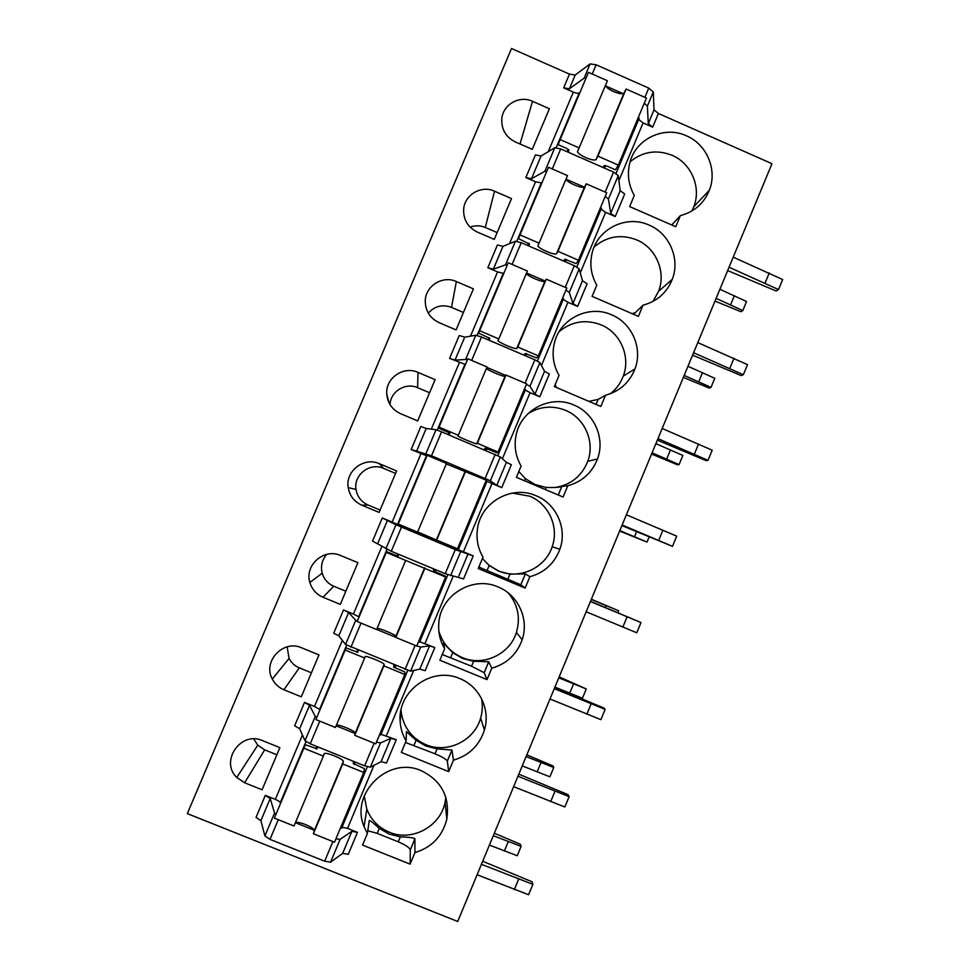 <?xml version="1.0" encoding="UTF-8"?>
<svg xmlns="http://www.w3.org/2000/svg" width="970" height="970" viewBox="0 0 970 970"><rect width="100%" height="100%" fill="white"/><g stroke="black" fill="none" stroke-linecap="round" stroke-linejoin="round"><path stroke-width="1.45" d="M511.529 48.5L569.463 74.12L575.21 74.993L590.099 63.923L596.138 64.784L648.76 88.112L653.307 91.944L654.035 109.865L658.4 113.466L771.974 163.7L457.719 921.5L187.331 813.612L511.529 48.5M579.272 92.865L579.223 92.926C578.253 93.605 576.301 93.338 573.331 92.126L563.679 87.858L569.402 88.767L584.098 78.182L590.099 63.923M653.307 91.944L647.354 106.154L648.287 123.59L652.677 127.155L643.086 122.911L618.909 180.638M541.369 182.869L535.549 181.79L525.849 177.558L535.404 154.909L541.054 156.024L554.779 147.767L560.721 148.907L613.561 172.078L618.254 175.594L608.433 199.044L610.712 213.327L615.247 216.565L605.62 212.357L580.278 272.837M503.963 272.97L477.107 335.426L503.26 273.334L497.574 271.927L487.825 267.72L497.428 244.961L502.969 246.356L515.409 241.251L521.229 242.694L574.313 265.683L579.175 268.86L569.293 292.443L572.943 303.525L577.623 306.435L567.947 302.264L541.442 365.532M437.215 430.098L464.957 364.283L449.595 358.366L459.246 335.487L464.691 337.172L475.821 335.244L481.52 337.002L534.858 359.809L539.878 362.634L529.947 386.351L534.967 394.196L539.793 396.791L530.081 392.656L502.399 458.737M421.004 453.633L392.159 522.09L397.482 524.418L426.448 455.718L411.171 449.498L420.871 426.485L426.206 428.473L436.003 429.746L441.605 431.82L500.362 456.931L490.371 480.768L496.786 485.352L501.769 487.619L492.008 483.521L463.405 551.797L473.202 555.883L463.551 578.932L445.206 573.67L391.298 551.275L372.541 541.102L382.289 517.968L395.978 524.782L385.854 548.802M416.785 645.935L420.689 647.063L429.577 645.85L434.827 647.548L419.755 641.776M376.457 742.123L380.531 742.923L390.837 738.34L396.245 739.71L380.992 734.29M335.911 838.856L340.13 839.317L351.904 831.326L357.457 832.357L347.539 828.368L342.01 827.289M302.446 734.993L275.322 799.377L265.319 795.364L270.206 798.54L274.558 813.03L264.907 835.934L270 839.377L324.671 861.202L330.564 862.16L342.665 853.37L348.266 854.315L357.457 832.357M342.325 640.37L314.474 706.463L304.519 702.413L309.527 705.287L315.25 716.418L305.017 740.716L310.23 743.82L364.647 765.851L370.37 767.161L381.052 761.729L386.496 763.002L396.245 739.71M381.986 546.255L353.419 614.034L343.501 609.948L348.63 612.519L355.723 620.339L345.55 644.492L410.589 671.167L419.828 669.106L425.127 670.719L434.827 647.548M392.159 522.09L382.289 517.968M686.469 135.836C664.183 125.3 635.568 138.843 629.821 162.79C626.984 174.2 628.475 185.088 634.307 195.431L629.651 206.586L675.738 226.725L680.382 215.607C694.241 211.945 703.917 203.47 709.385 190.168C717.545 169.871 706.79 144.348 686.469 135.836M532.506 101.304C519.459 95.06 502.812 104.59 501.805 118.922C501.357 129.459 505.867 137.122 515.337 141.935L532.263 149.344L549.396 108.737L532.506 101.304L520.017 143.984M649.185 225.125C626.547 214.515 597.484 228.726 592.088 253.17C589.493 264.398 591.057 275.056 596.78 285.156L592.088 296.359L638.393 316.365L643.049 305.174C657.054 301.415 666.79 292.807 672.271 279.348C680.346 258.978 669.543 233.552 649.185 225.125M494.53 191.187C481.12 184.821 464.072 195.103 463.624 209.872C463.527 220.069 468.086 227.465 477.276 232.036L494.276 239.396L511.493 198.571L494.53 191.187L485.279 227.441C480.247 225.367 475.203 225.27 470.159 227.174M611.718 314.874C588.644 304.156 558.999 319.203 554.112 344.265C551.833 355.226 553.482 365.581 559.047 375.354L554.331 386.606L600.842 406.466L605.535 395.214C619.684 391.359 629.494 382.592 634.962 368.939C642.94 348.509 632.076 323.204 611.718 314.874M456.361 281.542C442.502 275.019 424.945 286.259 425.26 301.537C425.6 311.297 430.183 318.33 439.01 322.61L456.082 329.909L473.396 288.866L456.361 281.542L451.523 307.381C442.453 304.131 434.718 306.047 428.303 313.14M574.046 405.096C550.402 394.196 520.053 410.358 515.894 436.209C514.027 446.77 515.773 456.712 521.12 466.012L516.38 477.337L563.097 497.04L567.814 485.727C582.158 481.75 592.052 472.814 597.496 458.931C605.316 438.428 594.392 413.317 574.046 405.096M417.985 372.383C403.532 365.605 385.369 378.179 386.763 394.05C387.612 403.193 392.207 409.728 400.549 413.669L417.694 420.919L435.106 379.658L417.985 372.383L417.609 387.685C405.63 382.132 390.401 391.48 390.037 404.635M536.18 495.791C511.736 484.6 480.417 502.363 477.422 529.28C476.124 539.211 477.98 548.511 482.987 557.156L478.234 568.541L525.158 588.087L529.887 576.726C544.485 572.591 554.476 563.424 559.884 549.238C567.45 528.711 556.453 503.879 536.18 495.791M379.403 463.708C364.138 456.579 345.211 471.044 348.218 487.595C349.685 495.84 354.232 501.72 361.871 505.212L379.1 512.403L396.609 470.923L379.403 463.708L383.538 468.364C370.055 462.072 353.347 474.851 356.014 489.462C357.299 496.749 361.313 501.926 368.066 505.018L361.871 505.212M498.119 586.959C472.463 575.271 439.737 595.58 438.743 624.001C438.21 632.876 440.186 641.146 444.66 648.784L439.871 660.23L487.013 679.618L491.766 668.197C506.716 663.868 516.852 654.398 522.151 639.763C529.293 619.248 518.21 594.901 498.119 586.959M340.628 555.507C324.162 547.832 304.277 565.231 309.879 582.473C311.976 589.396 316.353 594.319 322.998 597.241L340.3 604.371L357.894 562.661L340.628 555.507M459.841 678.612C432.05 665.941 397.07 691.101 400.173 721.741C400.646 728.615 402.635 735.005 406.127 740.898L401.313 752.405L448.661 771.635L453.451 760.153C468.995 755.545 479.313 745.542 484.394 730.155C490.735 709.797 479.568 686.323 459.841 678.612M301.634 647.802C283.301 639.254 262.385 661.479 272.303 679.061C274.886 684.02 278.754 687.572 283.919 689.755L301.294 696.824L318.984 654.908L301.634 647.802M421.38 770.762C388.57 755.63 349.77 793.278 364.065 826.622L367.387 833.509L362.55 845.076L410.116 864.137L414.93 852.594C431.808 847.392 442.441 836.249 446.818 819.189C449.959 796.819 441.471 780.68 421.38 770.762M262.433 740.595C240.96 730.652 219.608 761.256 236.765 777.467L244.622 782.766L262.082 789.786L279.869 747.64L262.433 740.595M586.122 77.915L584.098 78.182M605.268 85.784L623.674 93.932M647.354 106.154L644.298 103.147M414.42 840.093L414.42 838.226M616.071 173.4L639.218 118.158L638.199 117.697M638.672 119.443L643.086 122.911M580.157 92.077L556.222 147.598M618.254 175.594L620.194 190.666L624.692 193.988L615.247 216.565M576.859 266.944L601.485 208.174L600.454 207.725M601.073 209.193L605.62 212.357M608.433 199.044L605.219 196.352M566.007 179.147L584.51 187.234M546.825 171.217L544.885 171.278L531.475 178.747L525.849 177.558M542.169 182.287L516.767 241.251L541.321 182.906M579.175 268.86L582.473 280.742L587.117 283.749L577.623 306.435M537.428 361.01L563.558 298.675L562.527 298.226M563.255 299.403L567.947 302.264M569.293 292.443L565.946 290.078M526.54 273.006L545.152 281.045M507.31 265.04L505.455 264.883L493.342 269.199L487.825 267.72M539.878 362.634L544.546 371.304L549.347 373.983L539.793 396.791M497.792 455.597L525.425 389.649L524.394 389.212M525.243 390.086L530.081 392.656M529.947 386.351L526.443 384.302M486.843 367.387L505.722 375.438M467.576 359.373L455.015 360.137L449.595 358.366M465.576 364.15L437.228 430.11M500.362 456.931L506.425 462.338L511.372 464.691L501.769 487.619M408.6 528.553L458.289 549.844L487.098 481.108L486.055 480.671M487.037 481.253L492.008 483.521M490.371 480.768L431.504 455.791L411.171 449.498M426.97 455.803L397.482 524.491L408.394 529.038L408.661 528.408M458.325 549.76L463.405 551.797M473.202 555.883L455.294 549.614L395.978 524.782M358.997 617.199L386.994 549.384L358.633 616.714M353.419 614.034L358.621 616.69M357.263 621.297L355.723 620.339M376.651 629.445L395.845 637.338M447.849 574.737L419.598 642.152L418.543 641.716M343.501 609.948L333.704 633.204L338.797 635.847L345.55 644.492M319.821 710.21L346.605 645.256L319.554 709.494M314.474 706.463L319.554 709.446M316.705 717.606L315.25 716.418M336.129 725.803L355.19 733.538M407.715 670.5L380.701 734.957L379.646 734.532M304.519 702.413L294.662 725.79L299.633 728.737L305.017 740.716M280.439 803.718L306.011 741.662M275.322 799.377C278.329 800.662 279.978 801.766 280.269 802.711L280.269 802.772M275.916 814.448L274.558 813.03M295.389 822.693L314.486 830.344M367.363 766.797L341.598 828.259L340.531 827.834M265.319 795.364L256.019 817.395L260.894 820.644L264.907 835.934M691.901 210.987L693.805 206.743C701.54 187.525 691.343 163.348 672.077 155.309C656.726 149.307 642.734 151.465 630.1 161.796M671.737 224.979L680.382 215.607M652.955 301.427L658.606 291.242C666.269 271.94 656.035 247.859 636.744 239.905C621.079 233.879 606.868 236.243 594.137 247.01M634.222 312.849L633.58 314.28L643.049 305.174M634.162 312.898L632.367 313.759M485.279 227.441L497.149 232.582M610.421 393.711C616.326 389.043 620.606 383.174 623.261 376.105C630.815 356.742 620.521 332.783 601.242 324.914C585.953 319.057 571.973 321.252 559.266 331.485M555.034 384.932L556.925 387.721M596.053 404.417L598.126 399.422L605.535 395.214M598.126 399.422L588.899 401.362M451.523 307.381L463.442 312.486M555.204 487.51C570.93 484.842 581.782 476.112 587.759 461.308C595.168 441.896 584.813 418.118 565.558 410.346C552.548 405.23 540.072 406.297 528.116 413.547M518.829 471.505L525.449 478.743L535.197 484.576L546.159 487.474C554.258 487.704 559.484 487.364 561.812 486.431L558.247 494.991M558.284 495.003L561.86 486.419L567.814 485.727M417.609 387.685L429.577 392.753M488.407 564.855L498.483 570.918C519.059 580.048 545.237 568.214 552.136 546.801C559.29 527.365 548.875 503.866 529.693 496.203L512.415 493.087M482.429 558.502L489.183 565.498L498.968 571.306L509.977 574.155L525.364 573.852L529.887 576.726M478.853 567.05L520.817 584.764L525.4 573.864L520.817 584.764L525.158 588.087M383.538 468.364L395.554 473.396M380.094 510.038L368.066 505.018M438.852 631.191C442.647 643.583 450.456 652.373 462.278 657.575C483.181 666.766 509.796 654.35 516.404 632.464C520.647 617.878 517.98 604.734 508.389 593.058M444.66 648.784L443.496 643.098L452.723 652.689L462.557 658.472L473.615 661.285L488.734 661.722L484.163 672.683L487.013 679.618M484.188 672.731L488.759 661.758L491.766 668.197M442.259 654.532L471.565 666.208L484.163 672.683M326.805 554.355C322.016 559.872 320.476 566.153 322.185 573.209C324.041 579.32 327.896 583.661 333.765 586.244L322.998 597.241M345.841 591.239L333.765 586.244M400.974 710.234C402.792 726.469 411.098 737.94 425.903 744.669C447.328 754.005 474.621 740.644 480.659 717.982C482.49 711.616 482.793 705.19 481.569 698.703M406.127 740.898L406.466 731.586L416.094 740.316L425.963 746.076L437.07 748.852L451.923 750.028L447.328 761.062L448.661 771.635M447.34 761.123L451.935 750.089L453.451 760.153M405.472 742.462L435.009 753.799C442.15 756.83 446.261 759.243 447.328 761.062M287.144 646.857L289.06 658.424C291.327 662.789 294.747 665.941 299.293 667.857L283.919 689.755M311.431 672.816L299.293 667.857M364.223 795.933L366.805 809.162C371.098 819.989 378.615 827.665 389.334 832.212C411.898 841.996 440.598 826.476 445.097 802.202L445.836 797.328M367.387 833.509L369.255 820.511C369.885 820.183 373.232 822.815 379.282 828.392L389.188 834.127L400.343 836.855C408.54 837.098 413.39 837.74 414.917 838.795L410.298 849.878L410.116 864.137M410.298 849.962L414.917 838.88L414.93 852.594M367.788 830.756L377.197 833.363L398.27 841.827C405.424 844.882 409.437 847.562 410.298 849.878M253.716 738.934L257.753 745.178L264.677 749.859L244.622 782.766M276.85 754.781L264.677 749.859M567.171 151.732L568.19 149.307M603.752 167.774L604.71 165.494M604.589 168.149L605.644 165.64M527.716 245.507L528.674 243.215M564.467 261.427L565.377 259.245M565.304 261.779L566.286 259.451M488.043 339.779L488.941 337.645M524.964 355.578L525.837 353.516M525.813 355.941L526.722 353.771M448.14 434.584L448.989 432.596M485.242 450.25L486.067 448.298M486.091 450.613L486.928 448.601M446.515 544.934L446.782 544.303M397.057 555.98L397.882 554.015M434.39 571.463L435.203 569.523M435.227 571.851L436.063 569.875M356.596 652.143L357.493 649.997M394.123 667.457L394.996 665.371M394.935 667.894L395.845 665.723M315.905 748.84L316.875 746.512M353.626 763.972L354.547 761.765M354.414 764.469L355.408 762.105M317.833 746.9L317.069 748.828L305.392 744.742L303.816 748.21L323.374 756.127L324.174 753.932C324.089 751.216 343.344 758.71 343.368 761.389L342.713 763.948L363.75 772.447L364.478 768.64L353.201 763.499L353.686 761.414M295.377 822.73C297.717 820.608 314.62 827.555 314.341 830.526L313.395 833.763L334.504 842.215L363.75 772.447M303.816 748.21L274.364 818.134L293.995 825.991L323.374 756.127M313.395 833.763L342.713 763.948M316.717 748.949L317.614 746.815M358.427 650.373L357.688 652.301L346.157 647.948L345.162 650.033L364.635 658.012L365.072 656.666C364.611 654.871 383.732 662.534 384.132 664.304L383.877 665.893L404.817 674.477L404.963 672.064L393.65 667.081L393.917 664.935M336.372 725.233C338.36 723.935 355.202 730.895 355.275 733.053L354.729 735.321L375.742 743.857L404.817 674.477M345.162 650.033L315.88 719.558L335.426 727.488L364.635 658.012M354.729 735.321L383.877 665.893M357.372 652.325L358.221 650.3M398.694 554.343L398.076 556.307L386.69 551.7L386.29 552.391L445.654 577.053L445.218 576.022L433.893 571.197L433.166 568.675M377.136 628.293C378.785 627.808 395.566 634.78 395.966 636.114L395.833 637.435L416.736 646.044L445.654 577.053M386.29 552.391L357.166 621.528L376.615 629.53L405.666 560.442M395.833 637.435L424.811 568.396M397.797 556.246L398.609 554.307M427.176 455.306L446.467 463.43L417.573 532.118L398.221 524.055L427.176 455.306M446.273 463.89L486.261 480.174L457.5 548.778L436.694 540.096L465.527 471.444M417.67 531.887L436.694 540.096M449.001 434.948L449.91 433.129L438.707 428.207L439.046 427.127L458.301 435.263L457.925 435.857C456.615 436.088 475.433 444.127 476.694 443.872L477.337 443.302L498.046 452.056L496.882 452.772L485.509 448.152L483.666 449.583M439.046 427.127L467.831 358.767L487.037 366.951L458.301 435.263M486.431 368.394C487.158 370.067 503.769 377.075 505.079 376.251L506 375.038L526.637 383.841L498.046 452.056M476.755 443.86L505.188 376.178M477.337 443.302L506 375.038M448.867 434.887L449.68 432.947M488.965 340.179L489.789 338.336L478.731 333.171L479.641 330.734L498.81 338.942L498.083 340.361C496.41 341.476 515.094 349.673 516.719 348.533L517.75 347.054L538.362 355.869L536.628 357.942L525.243 353.468L523.982 355.153M479.641 330.734L508.268 262.761L527.377 271.006L498.81 338.942M526.358 273.419C526.758 275.88 543.321 282.9 544.946 281.3L546.255 279.166L566.795 288.029L538.362 355.869M516.804 348.485L545.091 281.154M517.75 347.054L546.255 279.166M488.759 340.094L489.607 338.069M528.65 245.907L529.462 244.076L518.538 238.656L520.005 234.885L539.09 243.155L538.023 245.398C535.986 247.374 554.549 255.728 556.525 253.728L557.944 251.327L578.459 260.227L576.168 263.622L564.746 259.293L563.643 261.063M520.005 234.885L548.486 167.289L567.499 175.606L539.09 243.155M566.08 178.977C566.14 182.202 582.655 189.235 584.607 186.858L586.292 183.827L606.735 192.763L578.459 260.227M557.944 251.327L586.292 183.827M528.432 245.81L529.305 243.725M568.117 152.144L568.905 150.314L566.468 148.325L558.126 144.663L560.151 139.571L579.138 147.913L577.732 150.956C575.343 153.781 593.773 162.293 596.113 159.444L597.908 156.146L618.326 165.106L615.489 169.823L607.184 166.173L604.043 165.64L603.013 167.458M560.151 139.571L588.463 72.35L607.39 80.728L579.138 147.913M605.583 85.045C605.316 89.034 621.77 96.078 624.037 92.95L626.099 89.01L646.444 98.019L618.326 165.106M597.908 156.146L626.099 89.01M567.886 152.047L568.796 149.877M481.435 864.331L532.894 884.349L532.093 881.803L482.708 861.263M477.107 874.758L528.601 894.74L532.894 884.349M514.282 889.696L518.586 879.281M493.306 835.703L521.108 846.386L520.466 844.324L494.336 833.218M489.413 845.076L517.252 855.734L521.108 846.386M504.339 851.09L508.219 841.73M517.944 776.279L569.111 796.649L568.08 794.685L518.817 774.169M513.639 786.658L564.843 806.991L569.111 796.649M550.657 801.705L554.949 791.35M526.116 756.588L553.761 767.5L552.924 765.9L526.819 754.878M522.248 765.912L549.905 776.8L553.761 767.5M537.101 771.974L540.969 762.65M554.27 688.676L605.147 709.385L603.874 708.015L554.755 687.512M549.99 698.994L600.903 719.667L605.147 709.385M586.85 714.175L591.118 703.856M558.768 677.824L586.256 688.955L559.169 676.878M554.925 687.112L582.424 698.218L586.256 688.955M569.729 693.211L573.573 683.935M590.427 601.509L641 622.558L590.512 601.279M586.159 611.779L636.781 632.792L641 622.558M622.861 627.069L627.105 616.811M591.288 599.411L618.605 610.773L591.361 599.23M605.256 607.426L606.032 605.571M617.817 612.676L618.605 610.773M626.39 514.767L676.684 536.155L672.477 546.34L621.903 525.595M622.146 524.988L672.477 546.34M658.703 540.399L662.922 530.19M619.842 530.566L647.014 542.109L619.636 531.039M634.538 536.75L636.587 531.778M647.014 542.109L649.1 537.053M662.17 428.473L712.186 450.189L708.003 460.326L706.063 460.604L657.333 440.162M657.963 438.646L708.003 460.326M694.35 454.166L698.545 444.005M655.878 443.654L682.868 455.451L679.085 464.582L677.509 464.812L651.573 454.045M652.082 452.82L679.085 464.582M666.717 459.04L670.512 449.886M697.782 342.604L747.518 364.647L743.347 374.735L741.177 375.584L692.58 355.153M693.586 352.728L743.347 374.735M729.828 368.357L734.011 358.245M687.96 366.296L714.793 378.312L711.022 387.406L709.252 388.097L683.353 377.391M684.177 375.414L711.022 387.406M698.752 381.683L702.535 372.577M733.223 257.159L782.669 279.53L778.522 289.557L776.121 290.976L727.658 270.569M729.04 267.235L778.522 289.557M765.124 282.973L769.283 272.922M719.898 289.29L746.56 301.512L742.814 310.57L740.862 311.709L715.011 301.076M716.127 298.372L742.814 310.57M730.652 304.677L734.411 295.608M573.331 92.126L548.232 151.708M563.679 87.858L569.463 74.12M652.677 127.155L658.4 113.466M453.208 576.131L424.993 643.498M413.681 670.476L386.363 735.684M373.947 765.342L347.539 828.368M459.392 362.537L431.323 429.14M497.574 271.927L470.498 336.166M535.549 181.79L509.468 243.688M575.21 74.993L569.402 88.767M596.138 64.784L592.246 74.023M644.892 97.327L648.76 88.112M648.287 123.59L654.035 109.865M620.194 190.666L610.712 213.327M582.473 280.742L572.943 303.525M544.546 371.304L534.967 394.196M506.425 462.338L496.786 485.352M468.098 553.846L458.41 576.98M429.577 645.85L419.828 669.106M390.837 738.34L381.052 761.729M351.904 831.326L342.665 853.37M270.206 798.54L260.894 820.644M309.527 705.287L299.633 728.737M348.63 612.519L338.797 635.847M387.515 520.247L377.742 543.455M426.206 428.473L416.482 451.547M464.691 337.172L455.015 360.137M502.969 246.356L493.342 269.199M541.054 156.024L531.475 178.747M554.779 147.767L544.885 171.278M560.721 148.907L552.282 168.95M613.561 172.078L605.171 192.084M515.409 241.251L505.455 264.883M521.229 242.694L512.087 264.41M574.313 265.683L565.231 287.362M475.821 335.244L465.806 359.009M481.52 337.002L471.675 360.404M534.858 359.809L525.061 383.162M436.003 429.746L425.939 453.645M441.605 431.82L431.504 455.791M495.185 454.445L485.158 478.38M401.459 527.171L391.298 551.275M455.294 549.614L445.206 573.67M460.641 551.736L450.589 575.707M361.046 623.128L350.885 647.281M415.148 645.377L405.036 669.494M420.689 647.063L410.589 671.167M319.785 721.134L310.23 743.82M374.141 743.202L364.647 765.851M380.531 742.923L370.37 767.161M278.281 819.698L270 839.377M332.892 841.572L324.671 861.202M340.13 839.317L330.564 862.16M525.449 478.743L524.588 480.793M545.298 489.535L546.159 487.474M489.183 565.498L487.134 570.396M507.928 579.054L509.977 574.155M452.723 652.689L450.674 657.611M471.565 666.208L473.615 661.285M416.094 740.316L414.02 745.263M435.009 753.799L437.07 748.852M379.282 828.392L377.197 833.363M398.27 841.827L400.343 836.855M343.368 761.595L314.316 830.781M384.156 664.438L355.275 733.235M424.727 567.814L396.002 636.235M465.066 471.735L436.5 539.769M584.764 186.652L556.671 253.57M624.231 92.671L596.283 159.225M579.223 92.926L556.198 147.598M305.986 741.65L280.269 802.711M693.805 206.743L709.385 190.168M658.606 291.242L672.271 279.348M623.261 376.105L634.962 368.939M587.759 461.308L597.496 458.931M388.958 402.659L386.763 394.05M552.136 546.801L559.884 549.238M356.014 489.462L348.218 487.595M516.404 632.464L522.151 639.763M322.185 573.209L309.879 582.473M400.925 710.489L400.173 721.741M480.659 717.982L484.394 730.155M289.06 658.424L272.303 679.061M366.805 809.162L364.065 826.622M445.097 802.202L446.818 819.189M257.753 745.178L236.765 777.467M598.078 399.446L596.016 404.405M343.368 761.389L314.341 830.526M384.132 664.304L355.275 733.053M424.678 567.753L395.966 636.114M464.994 471.735L436.439 539.732M505.079 376.251L476.694 443.872M544.946 281.3L516.719 348.533M584.607 186.858L556.525 253.728M624.037 92.95L596.113 159.444"/></g></svg>
